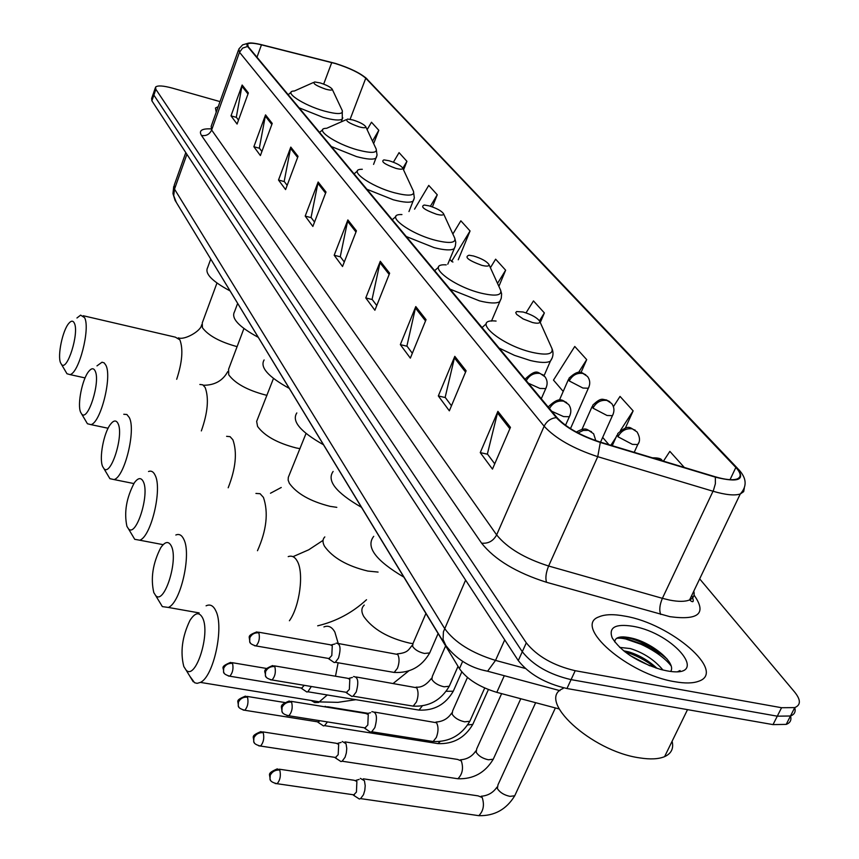 <?xml version="1.0" encoding="UTF-8"?>
<svg xmlns="http://www.w3.org/2000/svg" width="859" height="859" viewBox="0 0 859 859"><rect width="100%" height="100%" fill="white"/><g stroke="black" fill="none" stroke-linecap="round" stroke-linejoin="round"><path stroke-width="1.29" d="M559.059 708.922L496.803 692.354C479.322 687.017 466.867 679.115 459.436 668.656L192.91 229.686M662.149 654.773L644.422 645.442L626.232 639.182M153.332 93.577L151.624 98.527L151.893 100.825L518.278 660.592C529.015 674.165 545.24 683.463 566.961 688.521L773.025 724.609L786.221 724.384C790.237 722.881 791.676 720.078 790.538 715.987M155.329 87.843L153.6 92.815L153.879 95.091L522.283 651.734C533.074 665.242 549.331 674.54 571.074 679.63L777.288 716.181L790.484 715.998C794.511 714.516 795.928 711.714 794.736 707.601C800.921 705.046 800.899 699.881 794.682 692.107L699.666 578.88M218.207 106.656L215.48 108.019L216.221 112.218L215.48 108.019L218.207 106.656M625.073 616.161C613.659 614.002 604.951 614.239 598.959 616.859C572.609 625.835 627.714 674.336 674.777 681.713C685.01 683.517 692.966 683.356 698.646 681.251C727.101 671.931 670.793 623.623 625.073 616.161C613.659 614.002 604.951 614.239 598.959 616.859C572.609 625.835 627.714 674.336 674.777 681.713C685.01 683.517 692.966 683.356 698.646 681.251C727.101 671.931 670.793 623.623 625.073 616.161M335.601 63.609C349.796 68.162 359.857 73.036 365.762 78.223L735.841 467.457C741.21 473.298 741.575 477.153 736.925 479.032C732.383 480.449 725.103 479.676 715.064 476.724L600.076 442.031C580.62 435.588 566.317 427.524 557.18 417.818L248.176 46.644L247.639 44.056C249.271 42.725 253.877 42.982 261.458 44.84L335.601 63.609M335.418 63.416L261.19 44.614C249.604 41.93 245.062 42.542 247.575 46.472L556.331 417.624C565.694 427.567 580.362 435.846 600.312 442.449L715.354 477.153C738.88 482.951 745.977 479.773 736.635 467.64L366.331 78.394C360.275 73.079 349.967 68.086 335.418 63.416M628.552 637.453L648.362 644.701M153.6 92.815L153.879 95.091L522.283 651.734C533.074 665.242 549.331 674.54 571.074 679.63L777.288 716.181L790.484 715.998L786.221 724.384M220.022 101.609L172.412 88.133C163.167 85.642 157.562 85.288 155.586 87.081L155.866 89.336L526.299 642.843C537.143 656.287 553.443 665.575 575.208 670.707L781.561 707.719L794.747 707.601L790.484 715.998M426.043 319.666L410.344 358.139L400.337 344.631L415.777 306.566L426.043 319.666M466.115 370.798L449.343 410.838L438.326 395.945L454.798 356.345L466.115 370.798M510.45 427.374L492.465 469.1L480.256 452.607L497.898 411.354L510.45 427.374M326.012 192.029L312.869 226.443L305.203 216.081L318.152 182.001L326.012 192.029M298.041 156.338L285.585 189.581L278.509 180.025L290.793 147.093L298.041 156.338M272.228 123.417L260.395 155.554L253.867 146.717L265.538 114.87L272.228 123.417M248.358 92.944L237.084 124.05L231.017 115.858L242.141 85.02L248.358 92.944M389.642 273.216L374.889 310.239L365.773 297.923L380.29 261.286L389.642 273.216M356.431 230.846L342.526 266.515L334.183 255.241L347.874 219.925L356.431 230.846M580.995 372.613L586.697 359.631L574.768 346.467L553.486 380.108L563.203 391.425M625.363 428.072L633.137 410.87L620.037 396.407L613.412 406.683M684.29 467.436L669.859 451.372L663.449 461.154M458.255 259.772L470.056 230.964L460.853 220.806L452.854 234.024M432.388 206.922L437.263 194.778L428.759 185.404L414.564 209.156M403.558 169.91L406.93 161.331L399.059 152.634L393.401 162.211M373.654 143.625L378.808 130.3L371.485 122.225L367.137 129.677M540.268 322.512L544.37 312.934L533.471 300.918L526.03 312.869M498.875 286.369L505.64 270.209L495.632 259.182L490.403 267.718M334.183 255.241L340.454 256.862M344.287 262.006L340.271 256.616L347.874 219.925M365.773 297.923L372.28 299.555M376.757 305.557L372.087 299.308L380.29 261.286M231.017 115.858L236.483 117.393M238.512 120.11L236.322 117.178L242.141 85.02M253.867 146.717L259.504 148.274M261.898 151.485L259.343 148.059L265.538 114.87M278.509 180.025L284.35 181.603M287.153 185.372L284.179 181.378L290.793 147.093M305.203 216.081L311.248 217.681M314.523 222.084L311.065 217.445L318.152 182.001M480.256 452.607L487.59 454.239M494.73 463.828L487.386 453.971L497.898 411.354M438.326 395.945L445.359 397.588M451.469 405.781L445.166 397.32L454.798 356.345M400.337 344.631L407.102 346.263M412.331 353.274L406.908 346.005L415.777 306.566M505.64 270.209L497.522 283.384M470.056 230.964L451.587 261.383L449.794 259.289M451.587 261.383L452.929 262.027M437.263 194.778L430.391 206.246M406.93 161.331L402.807 168.3M378.808 130.3L372.473 141.112M544.37 312.934L539.463 320.794M586.697 359.631L578.558 372.441M608.934 444.704L602.674 437.414M633.137 410.87L620.466 430.445M616.021 437.317L610.867 445.284M60.602 362.906L61.461 364.356C67.099 372.097 79.415 332.905 74.357 323.177C73.069 320.482 71.222 320.536 68.817 323.36C62.567 330.371 57.263 355.884 60.602 362.906M76.945 317.991L80.628 315.124L84.601 317.69C90.506 328.449 79.017 373.171 70.008 374.599L66.981 373.751L65.756 371.668M325.658 89.153C330.339 90.42 332.497 90.399 332.154 89.1C330.436 87.017 326.431 84.944 320.117 82.904L314.662 81.959C312.354 83.312 316.015 85.707 325.658 89.153M210.702 259.203L207.599 267.675C204.571 273.495 212.012 281.204 229.901 290.814M80.639 412.277L81.659 413.984C87.854 422.231 100.686 381.686 95.188 371.056C93.663 367.888 91.505 368.017 88.713 371.432C82.185 379.195 77.117 404.782 80.639 412.277M96.97 365.88L102.028 362.208L104.197 362.885L105.904 365.29C112.239 376.918 100.707 422.66 90.979 424.636L87.425 423.745L85.954 421.264M359.051 126.842C363.872 128.109 366.084 128.034 365.698 126.617C363.862 124.319 359.62 122.107 352.974 119.981L347.616 119.057C344.856 120.518 348.668 123.116 359.051 126.842M237.61 303.485L234.528 311.731C230.91 318.206 238.77 326.721 258.13 337.265M102.64 466.501L103.864 468.509C110.704 477.303 124.072 435.32 118.08 423.648C116.244 419.922 113.71 420.148 110.467 424.314C103.681 432.904 98.925 458.47 102.64 466.501M123.771 414.263L126.896 414.5L129.322 417.592C136.109 430.187 124.619 476.938 114.097 479.58L109.898 478.678L108.116 475.682M395.827 168.343C400.788 169.61 403.054 169.47 402.635 167.913C400.638 165.368 396.139 162.995 389.127 160.762L383.941 159.881C380.612 161.46 384.574 164.273 395.827 168.343M264.121 359.953C259.751 367.201 268.094 376.661 289.139 388.322M126.907 526.309L128.399 528.714C135.99 538.078 149.906 494.559 143.346 481.716C141.134 477.282 138.138 477.647 134.348 482.79C126.423 497.758 123.943 512.254 126.907 526.309M148.532 471.505C151.291 470.464 153.503 471.741 155.168 475.328C162.469 489.007 151.098 536.746 139.738 540.214L134.734 539.312L132.554 535.662M436.533 214.256C441.623 215.523 443.942 215.308 443.48 213.601C441.322 210.766 436.533 208.189 429.092 205.859L424.185 205.022C420.137 206.708 424.249 209.779 436.533 214.256M296.817 412.943C291.48 421.103 300.339 431.68 323.381 444.694M153.815 592.613L155.651 595.523C164.112 605.488 178.586 560.336 171.392 546.152C168.675 540.837 165.111 541.385 160.697 547.795C152.795 563.397 150.497 578.332 153.815 592.613M175.837 535.007C179.155 533.6 181.818 535.06 183.847 539.388C191.697 554.27 180.583 602.954 168.321 607.442L162.34 606.604L159.624 602.116M481.802 265.345C487.032 266.591 489.394 266.29 488.9 264.422C486.57 261.243 481.437 258.43 473.513 255.982L469.025 255.209C464.064 256.991 468.327 260.363 481.802 265.345M333.131 471.441C326.549 480.664 335.976 492.604 361.392 507.261M183.815 666.541L186.102 670.106C195.584 680.672 210.605 633.781 202.681 618.061C199.32 611.629 195.057 612.446 189.903 620.499C182.162 636.723 180.132 652.067 183.815 666.541M206.085 605.82C210.111 603.92 213.365 605.606 215.845 610.889C224.306 627.091 213.612 676.677 200.415 682.4L197.119 683.356L194.585 682.722L189.775 676.13M532.483 322.522C537.831 323.746 540.247 323.338 539.72 321.287C537.176 317.69 531.657 314.598 523.174 312.021L516.667 311.538L515.733 312.612L516.646 314.394L523.195 318.957L532.483 322.522M373.729 536.327C365.515 546.807 375.544 560.401 403.827 577.108M305.203 690.883L306.878 692.01L307.876 691.763L311.334 686.502M306.878 692.01L301.445 688.36L304.29 685.321M321.653 724.706L323.499 725.93L324.573 725.64L327.429 721.914M327.977 707.333L325.067 706.356M323.499 725.93L317.916 722.226L319.978 720.722M338.918 760.215L340.969 761.557L342.118 761.214L345.071 757.241L346.327 753.021L346.768 748.468L346.027 743.69L342.269 741.457M340.969 761.557L335.235 757.788L338.188 754.674L338.671 744.366L336.18 743.26L262.736 731.868M357.076 797.549L359.341 799.02L360.587 798.612L363.486 794.715L364.785 790.398L365.215 785.695L364.431 780.724L360.34 778.372M359.341 799.02L353.446 795.198L356.431 792.073L356.893 781.432L354.176 780.273L279.25 769.192M332.476 661.366L334.226 662.557L335.311 662.3L338.489 658.069C341.141 648.502 340.357 643.52 336.127 643.133M334.226 662.557L328.729 658.799L331.799 655.546L332.272 645.7L330.114 644.755L258.462 632.17M349.957 695.167L351.889 696.466L353.06 696.166L356.217 691.978C358.955 681.992 358.074 676.849 353.554 676.538M351.889 696.466L346.241 692.655L349.355 689.401L349.817 679.244L347.455 678.245L274.386 665.875M368.328 730.687L370.465 732.126L371.732 731.771L374.846 727.627C377.692 717.201 376.682 711.886 371.85 711.66M370.465 732.126L364.667 728.249L367.813 724.985L368.264 714.505L365.676 713.453L291.147 701.341M563.128 688.499C535.382 699.29 590.96 751.249 639.751 757.896C650.327 759.56 658.606 759.141 664.598 756.639C671.362 753.558 673.864 748.425 672.103 741.253M619.693 647.396L630.356 648.566C643.778 652.84 654.644 659.991 662.944 670.02M623.57 650.768L628.799 651.884C639.246 655.116 648.685 660.614 657.114 668.409M632.718 626.254C615.269 623.57 608.43 627.457 612.188 637.893C620.821 651.412 637.056 661.945 660.872 669.505L666.466 670.761C711.821 679.587 674.991 633.158 632.718 626.254M670.739 671.384C676.613 662.665 651.863 642.972 632.772 638.387C621.229 635.606 615.205 636.777 614.69 641.898M678.395 671.47L680.049 670.535L677.955 671.513M616.494 638.344C628.981 636.433 659.583 650.864 671.072 665.854M629.808 655.342L649.748 665.789M623.387 636.884C638.441 639.504 653.023 646.891 667.132 659.046M624.88 651.798C635.66 655.03 645.979 660.421 655.814 667.991M462.679 661.312L459.436 668.656M504.297 675.711L496.803 692.354M151.893 100.825L155.866 89.336M773.025 724.609L781.561 707.719M566.961 688.521L575.208 670.707M518.278 660.592L526.299 642.843M185.791 152.634L174.216 185.222L174.517 189.12L186.897 154.309M176.288 202.337L173.711 195.659L174.517 189.12L444.586 628.444C454.604 642.349 471.58 653.001 495.525 660.399L504.716 639.869M559.961 690.657L487.59 671.223L495.525 660.399L525.257 668.431M446.401 646.687L443.061 639.483L443.427 631.784L465.599 580.115M173.711 186.543L172.96 193.586L175.043 200.297L444.328 643.466C455.227 658.606 469.648 667.862 487.59 671.223L482.844 670.117M365.762 78.223L350.107 119.294M694.276 595.394C706.839 613.433 698.7 620.531 669.88 616.665L546.539 582.295C516.356 572.695 494.698 559.649 481.577 543.146L201.468 135.421C198.579 130.665 201.725 128.485 210.917 128.882M715.354 477.153L715.364 483.767L713.485 490.242L662.386 598.326L669.698 600.097C678.546 601.815 685.181 601.751 689.605 599.926C693.492 598.175 694.877 595.266 693.782 591.207M556.331 417.624C550.78 418.258 546.711 421.125 544.144 426.236L239.5 52.259L242.657 48.083L247.575 46.472M600.312 442.449L597.735 456.677C573.329 448.623 555.462 438.477 544.144 426.236L496.642 534.899C507.261 547.978 524.591 558.35 548.622 566.017L662.386 598.326C659.637 604.876 659.078 610.255 660.711 614.464M238.448 50.133L211.164 126.337L211.636 129.999L239.5 52.259L238.856 49.006L242.625 44.851L248.573 43.111M744.334 487.966L743.679 491.638L740.254 494.011C734.574 495.804 725.501 494.881 713.034 491.241L597.735 456.677L548.622 566.017C545.927 572.695 545.24 578.118 546.539 582.295M736.635 467.64L738.568 469.411C746.696 478.098 747.266 486.301 740.254 494.011L689.605 599.926C693.6 603.329 694.319 601.826 691.763 595.427M737.451 468.241L366.331 78.394M201.468 135.421C206.171 136.227 209.564 134.412 211.636 129.999L496.642 534.899C493.259 541.063 488.234 543.811 481.577 543.146M735.841 467.457L730.032 479.687M331.746 62.546L323.671 84.118M261.458 44.84L256.981 57.22M355.97 232.016L347.498 221.182M325.572 193.157L317.798 183.214M297.622 157.433L290.471 148.274M271.841 124.469L265.227 116.008M247.983 93.964L241.851 86.125M389.159 274.44L379.893 262.586M425.527 320.933L415.348 307.919M465.567 372.119L454.336 357.763M509.859 428.748L497.404 412.825M176.696 379.281C182.258 362.23 183.321 349.076 179.875 339.82L175.365 337.157L83.28 315.747M237.095 346.639C219.85 341.914 208.286 335.59 202.413 327.698L202.252 322.92L216.962 283.041M313.503 82.475L294.336 91.011C282.332 91.226 303.077 105.206 324.434 111.079C337.372 114.505 343.321 114.354 342.279 110.607L332.154 89.1M299.082 107.794L323.059 117.35C333.432 120.196 339.842 120.754 342.279 119.014L342.795 117.801M201.339 430.907C207.792 412.696 209.07 398.222 205.161 387.495L202.799 384.821L199.846 384.467M266.977 395.312L265.291 394.947C247.274 390.147 235.087 383.425 228.719 374.782L228.601 369.198L243.913 328.546M346.188 119.691L326.635 128.302C312.826 128.292 335.01 143.861 357.924 149.992C371.249 153.428 377.326 153.106 376.178 149.026L365.698 126.617M331.349 146.545L356.485 156.574C366.879 159.366 373.397 159.86 376.038 158.056L376.682 156.574M228.193 487.772C235.785 468.391 237.352 452.392 232.886 439.776L230.083 436.662L226.604 436.329M300.038 448.666L296.13 447.936C277.317 443.051 264.465 435.878 257.571 426.429L256.648 421.404L273.473 378.465M362.315 169.287C346.306 168.944 370.089 186.435 394.818 192.867C408.519 196.292 414.736 195.777 413.48 191.321L402.635 167.913M366.89 189.248L393.304 199.782C403.666 202.499 410.28 202.928 413.136 201.07L413.974 199.234M257.485 550.716C266.601 530.239 268.577 512.469 263.434 497.382L260.084 493.7L255.928 493.442M336.814 507.347L330.114 506.348C310.443 501.388 296.849 493.71 289.343 483.306L288.141 480.106L288.313 477.325L306.029 433.484M401.937 214.567C383.232 213.719 408.82 233.584 435.663 240.337C449.751 243.731 456.108 242.99 454.733 238.115L443.48 213.601M406.243 236.515L434.074 247.617C444.328 250.227 451.007 250.592 454.11 248.702L455.206 246.426M289.408 620.746C299.748 606.475 304.129 572.728 297.246 561.142C294.862 556.836 291.856 555.333 288.216 556.621M378.078 572.083L367.759 571.052C347.143 566.038 332.734 557.781 324.519 546.281C322.404 542.373 322.501 539.248 324.82 536.918M446.229 264.862C424.174 263.251 451.77 286.068 481.137 293.166C495.589 296.505 502.086 295.507 500.604 290.17L488.9 264.422M450.052 289.139L479.462 300.865C489.512 303.345 496.223 303.635 499.594 301.756L501.044 298.9M338.145 643.23L334.881 632.127C331.971 626.887 328.31 625.148 323.918 626.93M412.857 643.616L409.711 643.133C388.053 638.076 372.709 629.153 363.679 616.365C361.091 611.576 361.295 607.807 364.28 605.058M311.216 700.493L314.695 702.555L318.582 702.447L327.279 694.963M335.493 676.216L338.124 662.794M496.083 321.062C469.83 318.302 499.67 344.846 532.054 352.33C546.872 355.594 553.486 354.295 551.918 348.443L551.725 348.024M499.111 348.067L514.52 355.368L530.282 360.501C540.021 362.809 546.711 363.046 550.351 361.209L552.316 357.612M570.473 428.641L588.34 388.236C590.423 384.037 590.154 380.118 587.535 376.478L582.96 373.461C576.98 372.645 572.405 375.136 569.227 380.934L582.896 388.032L588.34 388.236L588.952 386.99M585.709 374.685C582.23 373.848 580.147 367.684 568.969 378.261L569.227 380.934M228.333 676.001L229.815 676.205C225.606 674.97 223.512 673.51 223.523 671.824L223.694 668.216C225.509 664.683 228.473 663.073 232.553 663.373L230.599 662.407C219.088 667.207 224.242 667.668 223.523 671.824L224.102 672.994M446.197 691.28L453.273 691.216L454.024 689.519M416.529 709.684L419.009 710.092L422.295 705.894M302.153 688.177L229.815 676.205C232.703 672.887 233.616 668.613 232.553 663.373M600.538 442.17L612.424 415.67C614.647 411.321 614.4 407.273 611.683 403.515L607.034 400.466C600.924 399.66 596.232 402.216 592.957 408.132L607.034 415.488L612.424 415.67L613.122 414.296M609.815 401.69L606.25 399.875C602.75 399.886 601.676 396.568 592.71 405.244L592.957 408.132M243.161 710.06L244.794 710.264C240.434 709.062 238.254 707.569 238.244 705.797L238.426 702.136C240.305 698.528 243.333 696.874 247.51 697.164L245.384 696.134C234.432 700.74 238.695 700.847 238.244 705.797L238.834 706.989M467.672 724.942L472.783 724.405L473.631 722.516M435.255 743.175L437.983 743.615L440.162 741.51M318.689 722.011L244.794 710.264C247.736 706.86 248.638 702.49 247.51 697.164M634.21 452.328L637.765 444.532C640.288 441.354 640.062 437.167 637.077 431.959L632.353 428.866C626.114 428.083 621.304 430.713 617.922 436.748L632.417 444.371L637.765 444.532L638.538 443.008M635.166 430.091C630.42 429.242 629.937 422.682 617.696 433.612L617.922 436.748M258.752 745.848L260.545 746.052C256.079 744.936 253.802 743.422 253.706 741.5L253.92 737.774C255.853 734.101 258.956 732.405 263.23 732.663L260.9 731.589C249.926 736.238 254.081 736.668 253.706 741.5L254.318 742.713M501.624 693.643L476.702 748.876L476.197 752.301C478.603 756.027 482.672 758.518 488.395 759.785L493.249 759.216L494.204 757.123M454.905 778.308L457.901 778.759C462.464 774.195 463.613 768.257 461.358 760.956L457.579 759.42L344.985 741.886M336.062 757.541L260.545 746.052C263.53 742.552 264.422 738.096 263.23 732.663M663.116 461.047L659.025 458.792L655.159 458.652M275.17 783.515L277.135 783.719C272.55 782.699 270.166 781.153 269.994 779.07L270.22 775.29C272.217 771.543 275.395 769.793 279.766 770.04L277.232 768.891C266.107 773.766 270.338 774.292 269.994 779.07L270.606 780.305M535.64 702.694L497.973 784.858L497.382 788.594C499.906 792.503 504.093 795.09 509.945 796.357L514.724 795.788L515.797 793.469M475.532 815.202L478.828 815.674C483.445 810.971 484.573 804.915 482.189 797.496L478.066 795.864L363.336 778.823M354.337 794.908L277.135 783.719C280.163 780.122 281.043 775.559 279.766 770.04M254.468 645.721L256.036 645.936C251.805 644.712 249.69 643.273 249.679 641.609L249.819 637.765C251.698 634.135 254.715 632.492 258.87 632.825L256.841 631.891C246.093 636.079 249.905 636.562 249.679 641.609L250.356 642.876M528.392 383.243L539.924 388.429L545.69 388.59C547.784 384.424 547.559 380.494 545.025 376.8L540.118 373.482C534.18 372.634 529.552 375.029 526.245 380.666M543.038 374.792C538.024 373.762 537.637 367.459 525.858 378.443L525.214 379.42M425.914 613.476L412.986 643.509L412.599 646.333C414.811 649.737 418.762 652.11 424.453 653.452L429.693 652.926L430.445 651.186M391.65 672.006L394.184 672.436L397.449 668.27C399.467 662.697 399.575 658.101 397.76 654.472L338.51 643.552M329.502 658.617L256.036 645.936C259.074 642.511 260.019 638.14 258.87 632.825M541.288 398.737L546.335 387.269M270.295 679.737L272.024 679.963C267.686 678.825 265.474 677.354 265.377 675.55L265.549 671.641C267.482 667.937 270.574 666.251 274.816 666.563L272.604 665.575C260.803 670.557 265.936 671.351 265.377 675.55L266.075 676.849M551.703 411.246L563.558 416.583L569.281 416.733C571.514 412.427 571.31 408.358 568.69 404.535L563.687 401.174C557.62 400.337 552.885 402.796 549.459 408.551M566.639 402.474C562.903 401.507 560.659 395.258 549.094 406.103L548.353 407.22M445.617 645.914L432.335 676.334L431.873 679.415C434.192 682.991 438.262 685.45 444.071 686.792L449.268 686.255L450.116 684.322M410.377 705.658L413.179 706.13L416.411 702.007C418.494 696.316 418.58 691.57 416.679 687.769L356.184 676.978M347.079 692.44L272.024 679.963C275.105 676.441 276.04 671.974 274.816 666.563M565.512 425.291L570.011 415.273M286.938 715.536L288.839 715.762C284.393 714.72 282.074 713.217 281.902 711.263L282.096 707.279C284.093 703.51 287.26 701.771 291.598 702.071L289.182 701.03C278.219 705.518 282.053 706.291 281.902 711.263L282.611 712.583M595.824 440.656L593.601 433.741L588.512 430.338L583.207 430.445L578.043 432.968M467.446 677.472L452.661 710.812L452.124 714.173C454.561 717.931 458.738 720.476 464.676 721.828L469.819 721.281L470.786 719.123M430.048 741.027L433.14 741.51L436.34 737.451C438.487 731.643 438.562 726.735 436.555 722.752L374.76 712.132M365.569 727.992L288.839 715.762C291.985 712.143 292.908 707.569 291.598 702.071M650.821 647.149L621.691 637.034M365.247 77.374L366.879 78.803M247.639 44.056L247.317 44.947M178.339 337.845C184.61 340.529 201.511 330.608 201.575 324.842M61.461 364.356L66.981 373.751M85.073 377.917L70.008 374.599M341.195 121.892L342.279 119.014L342.279 110.607M288.194 94.715L291.137 92.224M203.422 385.262C214.707 385.272 222.814 380.709 227.753 371.582M81.659 413.984L87.425 423.745M108.094 428.254L90.979 424.636M373.568 164.391L377.058 155.125L376.178 149.026M319.58 132.415L322.705 129.73M103.864 468.509L109.898 478.678M133.843 483.553L114.097 479.58M408.97 211.55L414.328 197.946L413.48 191.321M354.101 173.883L357.451 170.973M281.247 487.483L270.478 493.238M128.399 528.714L134.734 539.312M163.146 544.66L139.738 540.214M447.786 264.207L455.334 246.05L455.785 242.259L454.733 238.115M392.262 219.721L395.849 216.565M323.048 540.365L308.714 549.803L292.994 556.675M155.651 595.523L162.34 606.604M199.148 612.907L168.321 607.442M491.477 321.105L501.28 298.159L501.613 293.832L500.604 290.17M434.665 270.66L438.541 267.203M366.514 599.732C352.48 612.692 336.202 621.39 317.69 625.814M186.102 670.106L193.2 681.735M355.873 699.677L337.898 702.351L319.935 701.91L200.415 682.4M539.72 321.287L551.918 348.443C553.765 352.888 553.25 357.14 550.351 361.209L544.08 375.662M482.06 327.59L486.258 323.779M408.734 670.933L393.368 683.292M461.798 671.921L453.273 691.216C445.531 704.52 434.106 710.812 419.009 710.092L307.876 691.763M559.402 400.111L568.4 379.571M232.113 662.665L266.462 668.452M488.395 689.584L472.783 724.405C464.859 737.827 453.251 744.227 437.983 743.615L324.573 725.64M581.962 429.446L592.066 406.683M368.092 713.346L327.537 706.753M247.048 696.413L284.597 702.49M475.768 750.959C472.182 756.403 467.071 759.345 460.445 759.796M520.779 698.743L493.249 759.216C485.131 772.746 473.341 779.263 457.901 778.759L342.118 761.214M337.834 743.293L341.12 742.423M612.242 445.703L616.966 435.212M661.87 460.005C660.829 458.459 657.672 457.74 652.421 457.826M496.932 787.155C493.206 792.674 487.955 795.702 481.201 796.239M555.365 707.945L514.724 795.788C506.413 809.425 494.44 816.061 478.828 815.674L360.587 798.612M356.013 780.305L359.116 779.446M412.266 645.259C408.68 649.254 408.444 652.872 397.245 653.86M438.111 633.545L429.693 652.926C421.715 666.777 409.883 673.284 394.184 672.436L335.311 662.3M331.542 644.819L335.021 643.96M431.508 678.277C426.558 684.795 421.436 687.737 416.121 687.114M458.04 666.348L449.268 686.255C441.086 700.246 429.06 706.871 413.179 706.13L353.06 696.166M349.044 678.299L352.373 677.472M591.497 431.637C586.525 430.176 586.955 426.247 576.335 432.056M451.737 712.959C448.076 718.596 442.814 721.624 435.953 722.043M484.701 688.027L469.819 721.281C461.444 735.401 449.214 742.144 433.14 741.51L371.732 731.771M367.459 713.507L370.583 712.702M664.598 756.639L687.522 709.631"/></g></svg>
